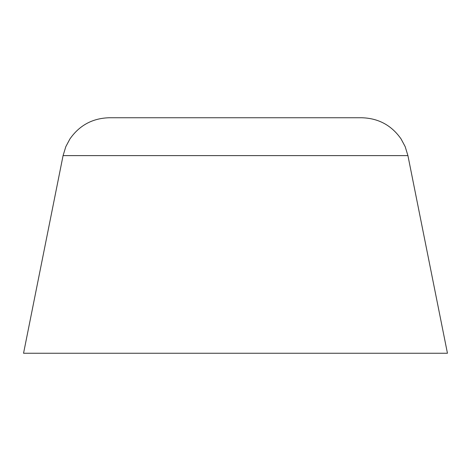 <?xml version="1.0" encoding="UTF-8"?>
<svg xmlns="http://www.w3.org/2000/svg" width="471" height="471" viewBox="0 0 471 471"><rect width="100%" height="100%" fill="white"/><g stroke="black" fill="none" stroke-linecap="round" stroke-linejoin="round"><path stroke-width="0.71" d="M63.079 155.613L65.816 146.658L69.914 138.963C79.475 125.292 92.587 118.221 109.26 117.75L361.74 117.75C378.413 118.221 391.525 125.292 401.086 138.963L405.184 146.658L407.921 155.613L63.079 155.613L23.55 353.25L447.45 353.25L407.921 155.613"/></g></svg>
